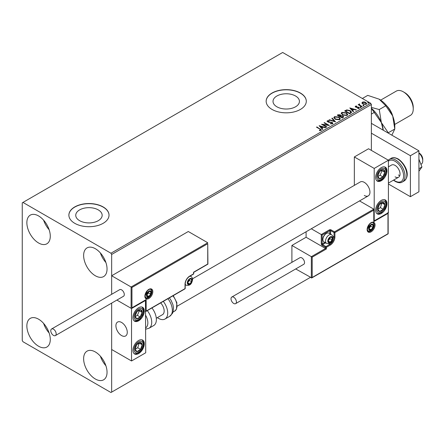 <?xml version="1.0" encoding="UTF-8"?>
<svg xmlns="http://www.w3.org/2000/svg" width="445" height="445" viewBox="0 0 445 445"><rect width="100%" height="100%" fill="white"/><g stroke="black" fill="none" stroke-linecap="round" stroke-linejoin="round"><path stroke-width="0.67" d="M295.563 96.003A13.205 7.626 0 0 0 281.168 94.351A13.205 7.626 0 0 0 273.019 101.393A13.205 7.626 0 0 0 276.885 106.789A13.205 7.626 0 0 0 291.275 108.441A13.205 7.626 0 0 0 299.429 101.393A13.205 7.626 0 0 0 295.563 96.003M98.289 209.895A13.205 7.626 0 0 0 83.899 208.243A13.205 7.626 0 0 0 75.745 215.291A13.205 7.626 0 0 0 79.616 220.681A13.205 7.626 0 0 0 94.006 222.333A13.205 7.626 0 0 0 102.161 215.291A13.205 7.626 0 0 0 98.289 209.895M103.145 206.931A20.07 11.587 0 0 0 81.274 204.416A20.07 11.587 0 0 0 68.88 215.124A20.07 11.587 0 0 0 74.76 223.318A20.07 11.587 0 0 0 96.632 225.832A20.07 11.587 0 0 0 109.025 215.124A20.07 11.587 0 0 0 103.145 206.931M109.025 215.208A20.07 11.587 0 0 0 103.145 207.097A20.07 11.587 0 0 0 81.335 204.566A20.07 11.587 0 0 0 68.88 215.208M300.414 93.038A20.07 11.587 0 0 0 278.542 90.524A20.07 11.587 0 0 0 266.155 101.232A20.07 11.587 0 0 0 272.029 109.425A20.07 11.587 0 0 0 293.906 111.94A20.07 11.587 0 0 0 306.293 101.232A20.07 11.587 0 0 0 300.414 93.038M306.293 101.315A20.07 11.587 0 0 0 300.414 93.2A20.07 11.587 0 0 0 278.609 90.674A20.07 11.587 0 0 0 266.155 101.315M95.341 379.001A16.56 9.562 60 0 1 84.522 364.411A16.56 9.562 60 0 1 87.059 351.138A16.56 9.562 60 0 1 95.341 351.962A16.56 9.562 60 0 1 106.155 366.552A16.56 9.562 60 0 1 103.618 379.819A16.56 9.562 60 0 1 95.341 379.001M105.904 365.757A16.56 9.562 60 0 1 100.386 356.195M38.57 242.981A16.56 9.562 60 0 1 27.751 228.391A16.56 9.562 60 0 1 30.293 215.124A16.56 9.562 60 0 1 38.57 215.942A16.56 9.562 60 0 1 49.389 230.538A16.56 9.562 60 0 1 46.847 243.804A16.56 9.562 60 0 1 38.57 242.981M49.139 229.737A16.56 9.562 60 0 1 43.616 220.175M95.341 275.761A16.56 9.562 60 0 1 84.522 261.165A16.56 9.562 60 0 1 87.059 247.898A16.56 9.562 60 0 1 95.341 248.722A16.56 9.562 60 0 1 106.155 263.312A16.56 9.562 60 0 1 103.618 276.579A16.56 9.562 60 0 1 95.341 275.761M105.904 262.511A16.56 9.562 60 0 1 100.386 252.955M38.57 346.227A16.56 9.562 60 0 1 27.751 331.636A16.56 9.562 60 0 1 30.293 318.364A16.56 9.562 60 0 1 38.57 319.187A16.56 9.562 60 0 1 49.389 333.778A16.56 9.562 60 0 1 46.847 347.044A16.56 9.562 60 0 1 38.57 346.227M49.139 332.982A16.56 9.562 60 0 1 43.616 323.42M371.375 150.393L371.375 104.508L111.662 254.457L110.95 253.227L370.663 103.279L282.675 52.482L22.25 202.837L22.25 340.492L22.962 341.721L110.95 392.518L111.662 392.112L111.662 303.106L111.662 349.503L131.531 360.973L145.721 352.779L145.47 300.197M131.954 287.476L131.954 307.795L146.149 299.602L146.149 311.072L185.031 288.621L185.031 284.199A6.625 3.821 -60 0 1 189.715 276.089L193.547 273.875L193.547 272.234L207.743 264.041L207.743 243.721L131.954 287.476L111.662 275.761L111.662 294.295L111.662 254.457M111.662 392.112L310.349 277.396M362.002 103.073L362.43 102.127L364.06 101.883L365.723 102.411L366.674 103.618L366.191 104.297L362.92 104.03L361.957 102.817M359.532 104.319L359.771 105.087L362.18 106.544L361.796 106.761L358.164 104.67L359.082 104.753L359.148 104.024L359.566 103.93L359.449 104.714M358.447 104.831L359.082 105.081L359.148 104.024L359.148 104.353L359.566 103.93M355.232 106.7L355.455 106.16L356.706 106.032L356.795 106.338L355.922 106.405L356.045 106.9L358.898 107.295L359.143 108.369L357.863 108.536L357.747 108.218L358.653 108.135L358.536 107.529L356.362 107.379L355.677 107.128L355.455 106.16L355.193 106.527M355.922 106.405L356.045 107.228L356.462 107.362L356.462 107.034M359.426 107.968L359.143 108.369M357.747 108.547L358.653 108.463L358.536 107.529M350.788 113.119L349.631 113.787L344.664 110.916L346.777 109.904L350.265 110.621L351.595 112.162L350.788 113.119M342.244 118.053L337.277 115.183L337.978 114.777L340.353 114.827L340.948 115.706L343 115.984L343.696 116.868L342.244 118.053M340.959 115.578L340.948 116.034L343 116.312L343 115.984M335.558 121.913L329 119.961L329.417 119.722L334.39 121.201L331.831 118.326L332.248 118.086L335.558 121.913M326.897 126.908L326.513 127.131L321.546 124.266L327.737 124.967L324.032 122.831L324.416 122.609L329.383 125.479L323.204 124.778L326.897 126.908M319.388 130.619L320.572 130.452L320.572 130.124L319.822 129.078L316.517 127.17L316.901 126.947L321.424 129.957L321.084 130.413L319.571 130.624L319.388 130.29L320.684 130.029M110.95 253.227L22.962 202.425M319.126 125.662L325.751 127.57L325.334 127.815L323.231 127.187L321.835 127.993L322.92 129.206L322.503 129.451L319.126 125.662M332.537 123.805L330.335 123.821L330.39 123.499L331.998 123.526L332.254 123.154L331.998 123.855L331.853 122.636L328.56 122.28L327.025 121.235L327.336 120.773L329.139 120.706L329.144 121.051L327.843 121.068L327.971 121.724L332.237 122.42L332.893 123.287L332.537 123.805M327.843 121.068L327.971 122.052L328.844 122.286L328.844 121.958M335.196 119.277L333.833 117.591L334.451 116.668L338.995 117.057L340.336 118.748L339.702 119.666L335.196 119.277M342.583 115.01L341.22 113.325L341.838 112.401L346.382 112.791L347.723 114.482L347.089 115.4L342.583 115.01M349.82 107.94L356.445 109.854L356.028 110.093L353.925 109.464L352.535 110.271L353.614 111.484L353.197 111.728L349.82 107.94M360.233 107.262L360.139 106.839L360.873 106.889L360.967 107.312L360.233 107.262L360.139 106.839L360.139 107.162L360.873 107.217L360.873 106.889L360.967 107.312M363.165 105.565L363.07 105.142L363.799 105.198L363.899 105.621L363.165 105.565L363.07 105.142L363.07 105.471L363.799 105.526L363.799 105.198L363.899 105.621M367.943 102.812L367.843 102.389L368.577 102.445L368.671 102.867L367.943 102.812L367.843 102.389L367.843 102.717L368.577 102.773L368.577 102.445L368.671 102.867M370.663 103.279L371.375 104.508M316.801 127.331L316.901 126.947M316.901 127.276L321.39 130.112M320.25 130.552L320.25 130.224M319.46 126.03L325.378 127.787M322.725 129.317L321.835 127.993M320.356 126.336L321.49 127.932L322.558 126.986L320.356 126.336L321.49 127.604L322.558 126.986M321.49 127.932L321.49 127.604M322.147 124.611L327.737 125.295L327.737 124.967M324.316 122.992L324.416 122.609M324.416 122.937L328.794 125.468M326.613 127.075L323.204 124.778M331.853 122.965L331.998 123.855L330.39 123.821L330.39 123.499M327.058 121.402L327.336 120.773M327.336 121.101L329.139 121.034L329.139 120.706M327.843 121.396L327.971 122.052L327.843 121.396M328.844 122.286L329.812 122.303L329.812 121.975M329.812 122.303L332.237 122.748L332.237 122.42M332.237 122.748L332.871 123.437M329.372 120.072L329.417 119.722M329.417 120.05L334.39 121.529L334.39 121.201M332.026 118.542L332.248 118.086M332.248 118.415L335.291 121.83M333.85 117.758L334.451 116.668M334.451 116.996L338.995 117.385L338.995 117.057M338.995 117.385L340.325 118.91M334.501 117.875L335.58 119.382L339.179 119.705L339.68 118.771M338.612 117.274L334.979 116.952L334.484 117.703L335.58 119.054L339.179 119.377L339.702 118.598L338.612 117.274M339.179 119.705L339.179 119.377M335.58 119.382L335.58 119.054M337.56 115.344L340.353 115.155L340.353 114.827M340.353 115.155L340.948 116.034M343 116.312L343.668 117.024M342.555 117.614L343.051 116.762L342.617 116.206L341.131 116.039L340.269 116.468L342.116 117.864L343.006 116.918M339.958 116.39L340.408 115.583L339.98 115.055L338.167 115.255L339.763 116.501L340.364 115.739M339.763 116.501L339.958 116.062M338.167 115.255L339.763 116.173M342.116 117.864L342.555 117.285M340.269 116.468L342.116 117.536M341.237 113.492L341.838 112.401M341.838 112.73L346.382 113.119L346.382 112.791M346.382 113.119L347.712 114.643M341.888 113.614L342.967 115.116L346.566 115.439L347.067 114.504M345.999 113.013L342.366 112.685L341.871 113.436L342.967 114.788L346.566 115.11L347.089 114.337L345.999 113.013M346.566 115.439L346.566 115.11M342.967 115.116L342.967 114.788M344.947 111.083L346.777 109.904M346.777 110.232L350.265 110.95L350.265 110.621M350.265 110.95L351.578 112.329M350.81 112.696L349.887 110.844L347.044 110.293L345.554 110.989L349.503 113.597L350.81 112.696L350.894 112.196M345.554 110.989L349.503 113.269L350.916 112.357M349.503 113.597L349.503 113.269M350.154 108.307L356.072 110.065M353.419 111.595L352.535 110.271M351.049 108.613L352.184 110.21L353.252 109.264L351.049 108.613L352.184 109.882L353.252 109.264M352.184 110.21L352.184 109.882M355.455 106.489L356.106 106.338M356.706 106.333L356.706 106.032M355.922 106.728L356.045 107.228L355.922 106.728M356.462 107.362L358.214 107.373L358.214 107.045M358.214 107.373L358.898 107.623L358.898 107.295M358.898 107.623L359.393 108.118M358.653 108.463L358.536 107.857L358.653 108.463M360.233 107.584L360.139 107.162M360.873 107.217L360.967 107.64M358.548 104.775L358.548 104.447M359.532 104.647L359.771 105.087M359.771 105.409L361.891 106.705M363.165 105.893L363.07 105.471M363.799 105.526L363.899 105.949M362.002 103.401L362.43 102.127M362.43 102.456L364.06 102.211L364.06 101.883M364.06 102.211L365.723 102.739L365.723 102.411M365.723 102.739L366.652 103.78M362.58 103.04L363.304 104.136L365.745 104.369L366.057 103.702M365.345 102.634L362.875 102.389L362.553 102.867L363.304 103.813L365.745 104.041L366.085 103.54L365.345 102.634M365.745 104.369L365.745 104.041M363.304 104.136L363.304 103.813M367.943 103.14L367.843 102.717M368.577 102.773L368.671 103.196M364.277 195.461A8.027 4.634 -120 0 0 368.293 195.861A8.027 4.634 -120 0 0 369.522 189.425A8.027 4.634 -120 0 0 364.277 182.35A8.027 4.634 -120 0 0 360.266 181.955L192.552 278.781M381.309 213.489A8.027 4.634 -60 0 1 377.293 213.884A8.027 4.634 -60 0 1 376.064 207.453A8.027 4.634 -60 0 1 381.309 200.378A8.027 4.634 -60 0 1 385.326 199.977A8.027 4.634 -60 0 1 386.555 206.413A8.027 4.634 -60 0 1 381.309 213.489M381.309 167.604A8.027 4.634 120 0 0 376.064 174.674A8.027 4.634 120 0 0 377.293 181.109A8.027 4.634 120 0 0 381.309 180.715A8.027 4.634 120 0 0 386.555 173.639A8.027 4.634 120 0 0 385.326 167.203A8.027 4.634 120 0 0 381.309 167.604M374.212 168.421L388.407 160.228L388.407 212.666L374.212 220.859L374.212 168.421L354.342 156.952L354.342 185.37M388.407 160.228L368.538 148.758L354.342 156.952M121.596 335.575A8.027 4.634 60 0 1 116.351 328.499A8.027 4.634 60 0 1 117.58 322.063A8.027 4.634 60 0 1 121.596 322.464A8.027 4.634 60 0 1 126.842 329.539A8.027 4.634 60 0 1 125.607 335.969A8.027 4.634 60 0 1 121.596 335.575M138.623 307.712A8.027 4.634 -60 0 1 142.639 307.317A8.027 4.634 -60 0 1 143.869 313.747A8.027 4.634 -60 0 1 138.623 320.823A8.027 4.634 -60 0 1 134.613 321.223A8.027 4.634 -60 0 1 133.378 314.787A8.027 4.634 -60 0 1 138.623 307.712M138.623 353.597A8.027 4.634 120 0 0 143.869 346.527A8.027 4.634 120 0 0 142.639 340.091A8.027 4.634 120 0 0 138.623 340.492A8.027 4.634 120 0 0 133.378 347.562A8.027 4.634 120 0 0 134.613 353.998A8.027 4.634 120 0 0 138.623 353.597M131.531 360.973L131.531 308.535L145.721 300.342M131.531 308.535L116.89 300.086L131.103 308.29L131.103 286.986L207.743 242.736L188.296 231.511L111.662 275.761M418.917 152.935L419.201 153.097A5.017 2.898 60 0 1 422.7 158.52A5.017 2.898 60 0 1 422.75 159.243L422.75 160.884A7.025 4.055 -120 0 0 422.678 159.866A7.025 4.055 -120 0 0 418.917 153.086M127.187 331.136A8.027 4.634 -120 0 0 123.31 323.76A8.027 4.634 -120 0 0 117.58 322.063A8.027 4.634 -120 0 0 116 326.903A8.027 4.634 -120 0 0 119.877 334.273A8.027 4.634 -120 0 0 125.607 335.969A8.027 4.634 -120 0 0 127.187 331.136M420.909 164.322L421.293 164.099A7.025 4.055 -120 0 0 422.75 160.884M207.743 243.721L207.915 264.141L193.725 272.34L193.725 273.631A0.601 0.345 180 0 1 193.547 273.875A0.601 0.345 -120 0 1 193.425 274.148A0.601 0.601 0 0 0 193.725 273.631M131.954 307.795L145.721 300.052M146.149 299.602L145.292 300.091M146.149 311.072L145.292 311.567M306.093 231.773L306.093 237.252L325.534 248.477L311.344 256.67L312.195 257.16L312.195 277.48L311.344 277.975L311.344 256.67L291.898 245.445L291.898 262.344M306.093 237.252L291.898 245.445M388.157 212.81L388.157 233.825L311.767 277.93L295.714 268.947M312.195 277.48L387.979 233.725L387.979 213.405L373.789 221.599L373.789 209.144L359.532 200.917M373.789 210.129L334.901 232.579L334.901 237.001A6.625 3.821 -60 0 1 330.218 245.117L326.385 247.325L326.385 248.966L325.534 248.477L325.534 247.325L322.13 245.362A1.202 0.695 -120 0 1 321.279 243.888L321.279 234.543L311.283 228.774M387.979 213.405L387.979 212.421M373.789 221.599L373.789 220.614M332.893 236.334L334.05 237.001L334.05 232.579A0.601 0.345 0 0 0 334.901 232.579A0.601 0.345 -120 0 0 334.473 231.839L331.069 229.876A1.202 0.695 0 0 0 329.367 229.876L321.279 234.543L322.13 235.038L322.13 243.888L324.772 242.358M373.961 221.004L373.789 209.144L334.473 231.839A0.601 0.345 -60 0 0 334.05 232.579L330.646 230.61L330.646 234.159M328.087 240.934A3.009 1.736 120 0 0 328.377 242.002A3.009 1.736 120 0 0 330.218 242.163A3.009 1.736 120 0 0 332.059 239.872A3.009 1.736 120 0 0 332.059 237.413A3.009 1.736 120 0 0 330.218 237.246A3.009 1.736 120 0 0 328.377 239.543A3.009 1.736 120 0 0 328.087 240.934M328.276 240.717L328.377 242.002L330.218 242.163L332.059 239.872L332.059 237.413L330.218 237.246L328.377 239.543L328.276 240.717M322.892 239.577A5.017 2.898 120 0 0 323.932 241.874L326.574 243.398A5.017 2.898 -60 0 1 325.534 241.101A5.017 2.898 -60 0 1 327.726 236.05A5.017 2.898 -60 0 1 331.592 234.704L328.95 233.18A5.017 2.898 120 0 0 326.441 233.43A5.017 2.898 120 0 0 322.892 239.577L322.892 239.021A4.333 2.503 -60 0 1 325.963 233.708L326.441 233.43M328.276 240.701L329.934 238.642L329.934 237.53M328.288 241.051L330.218 242.163M329.934 238.642L332.059 239.872M330.78 236.673L332.059 237.413M187.59 282.725A3.009 1.736 120 0 0 187.873 283.788A3.009 1.736 120 0 0 189.715 283.954A3.009 1.736 120 0 0 191.561 281.657A3.009 1.736 120 0 0 191.561 279.199A3.009 1.736 120 0 0 189.715 279.037A3.009 1.736 120 0 0 187.873 281.329A3.009 1.736 120 0 0 187.59 282.725M187.779 282.503L187.873 283.788L189.715 283.954L191.561 281.657L191.561 279.199L189.715 279.037L187.873 281.329L187.779 282.503L189.431 280.428L189.431 279.315M187.784 282.836L189.715 283.954M189.431 280.428L191.561 281.657M190.276 278.459L191.561 279.199M146.716 295.18A3.009 1.736 120 0 0 147 296.242A3.009 1.736 120 0 0 148.841 296.409A3.009 1.736 120 0 0 150.688 294.112A3.009 1.736 120 0 0 150.688 291.653A3.009 1.736 120 0 0 148.841 291.492A3.009 1.736 120 0 0 147 293.783A3.009 1.736 120 0 0 146.716 295.18M146.906 294.957L147 296.242L148.841 296.409L150.688 294.112L150.688 291.653L148.841 291.492L147 293.783L146.906 294.957L148.558 292.882L148.558 291.77M146.911 295.291L148.841 296.409M148.558 292.882L150.688 294.112M149.403 290.913L150.688 291.653M368.961 228.48A3.009 1.736 120 0 0 369.25 229.548A3.009 1.736 120 0 0 371.091 229.709A3.009 1.736 120 0 0 372.932 227.417A3.009 1.736 120 0 0 372.932 224.959A3.009 1.736 120 0 0 371.091 224.797A3.009 1.736 120 0 0 369.25 227.089A3.009 1.736 120 0 0 368.961 228.48M369.15 228.263L369.25 229.548L371.091 229.709L372.932 227.417L372.932 224.959L371.091 224.797L369.25 227.089L369.15 228.263L370.807 226.188L370.807 225.075M369.161 228.596L371.091 229.709M370.807 226.188L372.932 227.417M371.653 224.219L372.932 224.959M384.28 174.685A5.017 2.898 120 0 0 384.853 172.337A5.017 2.898 120 0 0 383.251 169.606A5.017 2.898 120 0 0 379.707 171.425A5.017 2.898 120 0 0 377.766 175.975A5.017 2.898 120 0 0 379.368 178.706A5.017 2.898 120 0 0 382.911 176.888A5.017 2.898 120 0 0 384.28 174.685M383.785 174.557L384.853 172.337L383.251 169.606L379.707 171.425L377.766 175.975L379.368 178.706L382.911 176.888L383.785 174.557M377.95 176.337L380.075 175.247L382.016 170.696L381.766 170.274M380.075 175.247L382.911 176.888M382.016 170.696L384.853 172.337M141.593 314.793A5.017 2.898 120 0 0 142.166 312.451A5.017 2.898 120 0 0 140.564 309.72A5.017 2.898 120 0 0 137.021 311.539A5.017 2.898 120 0 0 135.08 316.089A5.017 2.898 120 0 0 136.682 318.82A5.017 2.898 120 0 0 140.225 317.001A5.017 2.898 120 0 0 141.593 314.793M141.104 314.671L142.166 312.451L140.564 309.72L137.021 311.539L135.08 316.089L136.682 318.82L140.225 317.001L141.104 314.671M135.263 316.451L137.388 315.36L139.329 310.81L139.079 310.382M137.388 315.36L140.225 317.001M139.329 310.81L142.166 312.451M135.653 350.999A5.017 2.898 120 0 0 137.021 351.622A5.017 2.898 120 0 0 140.564 349.353A5.017 2.898 120 0 0 142.166 344.775A5.017 2.898 120 0 0 140.225 342.466A5.017 2.898 120 0 0 136.682 344.736A5.017 2.898 120 0 0 135.08 349.314A5.017 2.898 120 0 0 135.653 350.999M135.959 350.415L137.021 351.622L140.564 349.353L142.166 344.775L140.225 342.466L136.682 344.736L135.08 349.314L135.959 350.415M135.13 349.381L137.727 347.717L139.229 343.017M137.727 347.717L140.564 349.353M139.329 343.134L142.166 344.775M378.339 210.886A5.017 2.898 120 0 0 379.707 211.514A5.017 2.898 120 0 0 383.251 209.239A5.017 2.898 120 0 0 384.853 204.661A5.017 2.898 120 0 0 382.911 202.353A5.017 2.898 120 0 0 379.368 204.622A5.017 2.898 120 0 0 377.766 209.206A5.017 2.898 120 0 0 378.339 210.886M378.639 210.301L379.707 211.514L383.251 209.239L384.853 204.661L382.911 202.353L379.368 204.622L377.766 209.206L378.639 210.301M377.816 209.267L380.414 207.604L381.916 202.903M380.414 207.604L383.251 209.239M382.016 203.02L384.853 204.661M145.721 327.832A11.042 6.375 -120 0 0 145.721 315.455M147.295 310.616A13.044 7.532 60 0 1 149.025 328.243L153.664 325.568A13.044 7.532 -120 0 0 151.934 307.934M160.656 302.9A8.027 4.634 60 0 1 163.638 313.452A8.027 4.634 60 0 1 162.508 314.665L156.295 318.253M163.287 301.382A13.044 7.532 60 0 1 166.853 317.04A13.044 7.532 60 0 1 165.017 319.015A13.044 7.532 60 0 1 157.369 317.635M53.472 335.408A3.816 2.203 -120 0 0 55.38 335.597A3.816 2.203 -120 0 0 55.964 332.543A3.816 2.203 -120 0 0 53.472 329.183A3.816 2.203 -120 0 0 51.564 328.994A3.816 2.203 -120 0 0 50.98 332.048A3.816 2.203 -120 0 0 53.472 335.408M55.38 335.597L123.499 296.27A3.816 2.203 -120 0 0 124.088 293.211A3.816 2.203 -120 0 0 121.596 289.851A3.816 2.203 -120 0 0 119.688 289.662L51.564 328.994M236.406 301.899A3.816 2.203 -120 0 0 234.743 298.061A3.816 2.203 -120 0 0 231.806 297.038A3.816 2.203 -120 0 0 231.016 298.784A3.816 2.203 -120 0 0 232.679 302.622A3.816 2.203 -120 0 0 235.616 303.646A3.816 2.203 -120 0 0 236.406 301.899M235.616 303.646L303.74 264.313A3.816 2.203 -120 0 0 304.53 262.567A3.816 2.203 -120 0 0 302.867 258.729A3.816 2.203 -120 0 0 299.924 257.711L231.806 297.038M418.917 159.188L421.938 166.97L418.917 168.716M421.938 166.97L418.917 171.269M371.375 123.354L418.917 150.805L418.917 191.773L410.401 196.69L388.407 183.991M371.375 133.189L410.401 155.722L410.401 196.69M418.917 150.805L410.401 155.722M388.407 166.864L391.561 165.039A7.025 4.055 60 0 1 395.077 165.39A7.025 4.055 60 0 1 399.666 171.581A7.025 4.055 60 0 1 398.587 177.21A7.025 4.055 60 0 1 395.077 176.86M399.816 175.569A7.025 4.055 60 0 1 398.342 174.974M386.9 105.999A14.051 8.11 60 0 1 392.751 116.134M404.728 92.632L403.309 91.809L404.728 92.627A12.043 6.953 60 0 1 404.728 92.632A12.043 6.953 60 0 1 413.244 107.379L413.244 109.019A14.051 8.11 -120 0 0 403.309 91.809L403.309 91.809A14.051 8.11 -120 0 0 396.284 91.114L380.67 100.125M394.721 124.461L410.329 115.45A14.051 8.11 -120 0 0 413.244 109.019M371.375 108.391L381.348 122.559L383.151 130.157M374.423 112.335L371.375 114.098M371.375 108.257A22.078 12.749 60 0 1 381.348 122.559A22.078 12.749 60 0 1 383.29 130.235M362.364 98.484L367.754 95.375L379.179 99.185A22.078 12.749 60 0 1 392.701 116L394.793 129.011L388.268 132.777L381.348 122.559L379.257 109.548L371.375 107.406M379.179 99.185L385.776 105.782L392.701 116A22.078 12.749 60 0 1 394.793 126.224L394.793 129.011L391.85 135.174M385.776 105.782L379.257 109.548M320.255 129.211L320.255 128.883M337.978 115.105L337.978 114.777M345.415 110.811L345.415 110.482M349.915 113.364L349.915 113.036M357.218 107.356L357.218 107.028M360.956 106.166L360.956 105.838M144.87 296.242A5.618 3.243 -60 0 1 148.841 289.361A5.618 3.243 -60 0 1 152.819 291.653A5.618 3.243 -60 0 1 148.841 298.539A5.618 3.243 -60 0 1 144.87 296.242M151.968 291.653A5.017 2.898 120 0 0 150.927 289.356C150.777 288.621 149.592 289.072 147.373 290.713L145.048 295.997L145.91 298.05A5.017 2.898 120 0 0 149.776 296.704A5.017 2.898 120 0 0 151.968 291.653M189.715 276.089A0.601 0.345 -120 0 1 189.592 276.362C186.945 278.208 185.482 280.739 185.209 283.954A0.601 0.345 180 0 1 185.031 284.199L185.031 288.132M193.124 274.12A0.601 0.345 -120 0 0 193.425 274.148L189.592 276.362M184.909 288.9A0.601 0.601 0 0 0 185.209 288.377A0.601 0.345 180 0 1 185.031 288.621A0.601 0.345 60 0 1 184.909 288.9L145.721 311.522M375.063 224.959A5.618 3.243 -60 0 1 371.091 231.839A5.618 3.243 -60 0 1 367.119 229.548A5.618 3.243 -60 0 1 371.091 222.667A5.618 3.243 -60 0 1 375.063 224.959M368.154 231.35A5.017 2.898 120 0 0 372.026 230.009A5.017 2.898 120 0 0 374.212 224.959A5.017 2.898 120 0 0 373.171 222.661C373.021 221.922 371.836 222.378 369.623 224.019L367.292 229.303L368.154 231.35M326.385 248.966L312.195 257.16M328.632 243.71L329.79 244.377A6.019 3.477 120 0 0 334.05 237.001A0.601 0.345 0 0 0 334.901 237.001M325.623 242.848L322.553 244.622L325.963 246.591L329.79 244.377A0.601 0.345 60 0 1 330.218 245.117M329.79 233.669L329.79 230.61L322.13 235.038M325.534 247.325A0.601 0.345 0 0 0 326.385 247.325A0.601 0.345 60 0 0 325.963 246.591A0.601 0.345 120 0 0 325.534 247.325M322.13 245.362A0.601 0.345 -60 0 1 322.553 244.622A0.601 0.345 60 0 1 322.13 243.888A0.601 0.345 0 0 1 321.279 243.888M329.367 229.876A0.601 0.345 60 0 1 329.79 230.61A0.601 0.345 180 0 1 330.646 230.61A0.601 0.345 120 0 1 331.069 229.876M327.804 241.101A3.41 1.969 120 0 0 330.218 242.492A3.41 1.969 120 0 0 332.632 238.314A3.41 1.969 120 0 0 330.218 236.924A3.41 1.969 120 0 0 327.804 241.101M187.306 282.887A3.41 1.969 120 0 0 189.715 284.283A3.41 1.969 120 0 0 192.129 280.1A3.41 1.969 120 0 0 189.715 278.709A3.41 1.969 120 0 0 187.306 282.887M185.209 284.689L186.071 285.184A5.017 2.898 -60 0 1 185.209 284.06M189.687 276.306A5.017 2.898 -60 0 1 191.089 276.495L190.226 275.995M146.433 295.341A3.41 1.969 120 0 0 148.841 296.737A3.41 1.969 120 0 0 151.256 292.554A3.41 1.969 120 0 0 148.841 291.164A3.41 1.969 120 0 0 146.433 295.341M368.677 228.647A3.41 1.969 120 0 0 371.091 230.037A3.41 1.969 120 0 0 373.505 225.86A3.41 1.969 120 0 0 371.091 224.469A3.41 1.969 120 0 0 368.677 228.647M385.109 174.829A6.425 3.71 120 0 0 383.796 168.332A6.425 3.71 120 0 0 377.505 173.483A6.425 3.71 120 0 0 378.823 179.98A6.425 3.71 120 0 0 385.109 174.829M142.428 314.943A6.425 3.71 120 0 0 141.109 308.446A6.425 3.71 120 0 0 134.824 313.597A6.425 3.71 120 0 0 136.142 320.094A6.425 3.71 120 0 0 142.428 314.943M134.824 352.106A6.425 3.71 120 0 0 141.109 349.998A6.425 3.71 120 0 0 142.428 341.983A6.425 3.71 120 0 0 136.142 344.091A6.425 3.71 120 0 0 134.824 352.106M377.505 211.998A6.425 3.71 120 0 0 383.796 209.89A6.425 3.71 120 0 0 385.109 201.869A6.425 3.71 120 0 0 378.823 203.977A6.425 3.71 120 0 0 377.505 211.998M169.367 297.872L171.091 300.369L172.905 304.564L173.489 307.684L173.133 311.711L172.471 313.363L169.656 316.334A13.044 7.532 -120 0 0 171.492 314.365A13.044 7.532 -120 0 0 167.926 298.706M173.25 295.63L176.865 302.706L176.459 309.214L174.657 311.127A11.042 6.375 -120 0 0 176.214 309.464A11.042 6.375 -120 0 0 172.894 295.836M391.105 158.353C392.724 157.23 395.065 157.43 398.13 158.948C404.828 163.204 411.23 175.28 404.155 180.948A13.044 7.532 -120 0 0 406.151 170.496A13.044 7.532 -120 0 0 397.63 158.998A13.044 7.532 -120 0 0 391.105 158.353L389.264 159.416A13.044 7.532 60 0 1 395.783 160.066A13.044 7.532 60 0 1 404.31 171.559A13.044 7.532 60 0 1 402.308 182.016C400.639 183.134 398.297 182.934 395.282 181.415L393.469 180.164M393.697 180.03A12.043 6.953 -120 0 0 395.077 180.959A12.043 6.953 -120 0 0 403.593 176.042A12.043 6.953 -120 0 0 395.077 161.29A12.043 6.953 -120 0 0 388.407 161.162M327.659 121.329L327.659 121.657M339.702 118.598L339.702 118.926M334.484 117.703L334.484 118.025M340.408 115.583L340.408 115.911M343.051 116.762L343.051 117.085M347.089 114.337L347.089 114.665M341.871 113.436L341.871 113.764M355.8 106.578L355.8 106.906M358.815 107.901L358.815 108.23M366.085 103.54L366.085 103.869M362.553 102.867L362.553 103.196M177.227 306.171L368.293 195.861M398.587 177.21L388.407 183.09M185.209 288.377L185.209 283.954M326.574 243.398C331.725 244.5 332.532 240.311 333.099 237.658C333.344 236.924 332.843 235.939 331.592 234.704M186.071 285.184C191.222 286.291 192.034 282.097 192.602 279.443C192.841 278.709 192.34 277.724 191.089 276.495M145.198 297.638C150.349 298.745 151.161 294.551 151.728 291.898C151.968 291.164 151.467 290.179 150.215 288.95M367.448 230.944C372.599 232.045 373.405 227.857 373.972 225.203C374.217 224.469 373.717 223.485 372.465 222.25M376.809 180.748L379.44 180.787L381.421 179.863L382.995 178.534L385.453 174.807L386.305 171.392L386.115 169.217L384.769 166.964M134.123 320.862L136.754 320.901L138.734 319.972L140.309 318.648L142.767 314.915L143.618 311.506L143.435 309.331L142.083 307.072M134.123 353.636L135.948 353.831L138.712 352.763L140.375 351.355L142.077 349.069L143.245 346.371L143.624 344.235L143.474 342.266L142.083 339.852M376.809 213.528L378.634 213.717L381.398 212.649L384.764 208.961L385.926 206.258L386.305 204.121L386.154 202.152L384.769 199.738M149.025 328.243L145.721 329.2M169.656 316.334L165.017 319.015M174.657 311.127L173.022 312.073M404.155 180.948L402.308 182.016M388.279 160.156L389.264 159.416"/></g></svg>
